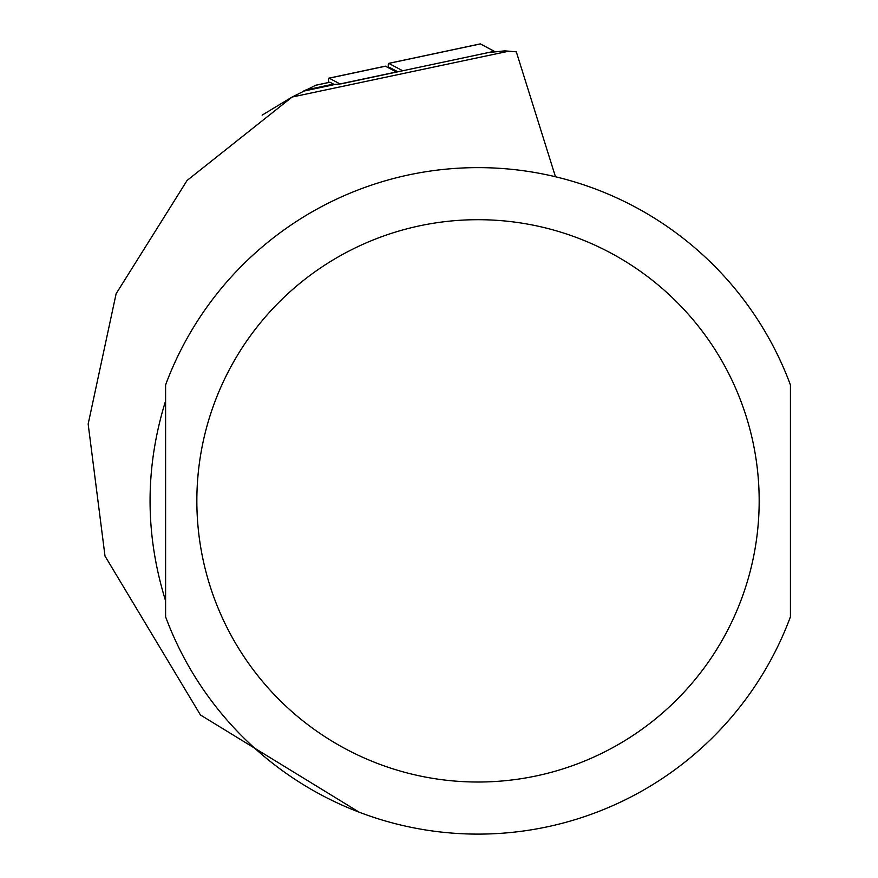 <?xml version="1.0" encoding="UTF-8"?>
<svg xmlns="http://www.w3.org/2000/svg" width="878" height="878" viewBox="0 0 878 878"><rect width="100%" height="100%" fill="white"/><g stroke="black" fill="none" stroke-linecap="round" stroke-linejoin="round"><path stroke-width="1.32" d="M359.157 812.183L200.458 714.977L105.009 556.07L88.162 424.03L116.115 293.735L187.102 180.451L292.133 97.03L508.79 51.176L504.609 50.869L488.212 52.592L341.531 83.772L335.023 84.453A177.027 18.504 78 0 1 333.497 84.101L330.018 82.247A16.66 1.745 -102 0 0 329.854 82.225A16.66 1.745 -102 0 0 329.722 82.312M315.542 85.353L292.133 97.03M262.138 115.128L291.836 97.195M335.023 84.453L303.382 91.18L305.774 89.995L333.497 84.101M165.602 400.851C144.892 467.524 144.892 534.208 165.602 600.881L165.602 400.851M555.478 176.763L516.308 51.835L508.79 51.176M790.419 384.904L790.419 616.828A333.234 333.234 0 0 1 165.602 616.828L165.602 384.904A333.234 333.234 0 0 1 790.419 384.904A333.234 333.234 0 0 0 165.602 384.904M340.027 83.926L329.184 78.186A20.831 2.173 -102 0 0 328.987 78.142A20.831 2.173 -102 0 0 328.581 82.488M385.146 66.289A20.831 2.173 78 0 1 385.31 66.168A20.831 2.173 78 0 1 385.508 66.212L396.384 71.974A96.843 10.119 -102 0 1 396.549 72.073M394.299 70.866A8.33 0.867 78 0 1 394.518 70.668L396.999 71.985M388.405 67.738A16.66 1.745 78 0 1 388.658 63.37A16.66 1.745 78 0 1 388.811 63.392L402.717 70.767L494.292 51.297L494.577 51.923M389.25 68.188A12.501 1.306 78 0 1 389.645 67.463L397.833 71.798M480.101 43.999A16.66 1.745 78 0 1 480.233 43.9A16.66 1.745 78 0 1 480.398 43.933L494.292 51.297M330.018 82.247L315.674 85.298M759.174 500.866A281.169 281.169 0 0 1 337.426 744.357A281.169 281.169 0 0 1 337.426 257.364A281.169 281.169 0 0 1 759.174 500.866M340.258 83.904L396.384 71.974M329.184 78.186L385.508 66.212M388.811 63.392L480.398 43.933M394.518 70.668L389.645 67.463M329.854 82.225L315.937 85.177M328.987 78.142L385.31 66.168M388.658 63.37L480.233 43.9"/></g></svg>
